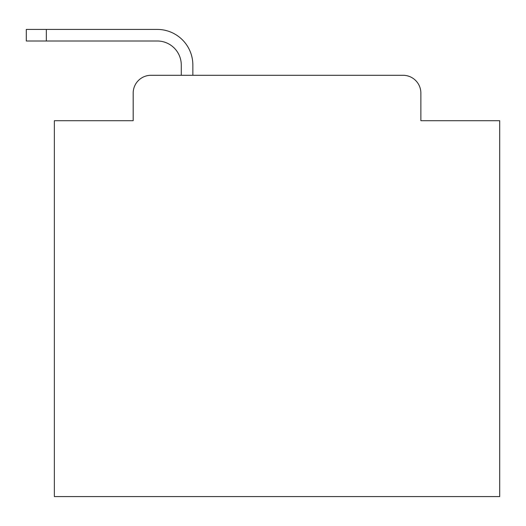 <?xml version="1.0" encoding="UTF-8"?>
<svg xmlns="http://www.w3.org/2000/svg" width="526" height="526" viewBox="0 0 526 526"><rect width="100%" height="100%" fill="white"/><g stroke="black" fill="none" stroke-linecap="round" stroke-linejoin="round"><path stroke-width="0.79" d="M133.183 93.102L133.183 120.71L133.183 93.102A17.812 17.812 0 0 1 150.995 75.29L181.279 75.29L181.279 65.046A24.051 24.051 0 0 0 157.228 40.995L26.3 40.995L26.3 29.417L157.228 29.417A35.63 35.63 0 0 1 192.858 65.046L192.858 75.29L403.061 75.29L150.995 75.29M420.872 120.71L420.872 93.102L420.872 120.71L499.7 120.71L499.7 496.583L54.356 496.583L54.356 120.71L133.183 120.71M420.872 93.102A17.812 17.812 0 0 0 403.061 75.29M181.279 65.046A24.051 24.051 0 0 0 157.228 40.995A24.051 24.051 0 0 1 181.279 65.046A24.051 24.051 0 0 0 157.228 40.995A24.051 24.051 0 0 1 181.279 65.046A24.051 24.051 0 0 0 157.228 40.995A24.051 24.051 0 0 1 181.279 65.046A24.051 24.051 0 0 0 157.228 40.995A24.051 24.051 0 0 1 181.279 65.046A24.051 24.051 0 0 0 157.228 40.995A24.051 24.051 0 0 1 181.279 65.046A24.051 24.051 0 0 0 157.228 40.995A24.051 24.051 0 0 1 181.279 65.046A24.051 24.051 0 0 0 157.228 40.995A24.051 24.051 0 0 1 181.279 65.046A24.051 24.051 0 0 0 157.228 40.995A24.051 24.051 0 0 1 181.279 65.046A24.051 24.051 0 0 0 157.228 40.995A24.051 24.051 0 0 1 181.279 65.046A24.051 24.051 0 0 0 157.228 40.995A24.051 24.051 0 0 1 181.279 65.046A24.051 24.051 0 0 0 157.228 40.995A24.051 24.051 0 0 1 181.279 65.046A24.051 24.051 0 0 0 157.228 40.995A24.051 24.051 0 0 1 181.279 65.046A24.051 24.051 0 0 0 157.228 40.995A24.051 24.051 0 0 1 181.279 65.046A24.051 24.051 0 0 0 157.228 40.995A24.051 24.051 0 0 1 181.279 65.046A24.051 24.051 0 0 0 157.228 40.995A24.051 24.051 0 0 1 181.279 65.046A24.051 24.051 0 0 0 157.228 40.995A24.051 24.051 0 0 1 181.279 65.046A24.051 24.051 0 0 0 157.228 40.995A24.051 24.051 0 0 1 181.279 65.046M46.341 29.417L157.228 29.417L46.341 29.417L157.228 29.417L46.341 29.417L157.228 29.417L46.341 29.417L157.228 29.417L46.341 29.417L157.228 29.417L46.341 29.417L157.228 29.417L46.341 29.417L157.228 29.417L46.341 29.417L157.228 29.417L46.341 29.417L157.228 29.417L46.341 29.417L157.228 29.417L46.341 29.417L157.228 29.417L46.341 29.417L157.228 29.417L46.341 29.417L157.228 29.417L46.341 29.417L157.228 29.417L46.341 29.417L157.228 29.417L46.341 29.417L157.228 29.417L46.341 29.417L157.228 29.417L46.341 29.417L46.341 40.995"/></g></svg>
